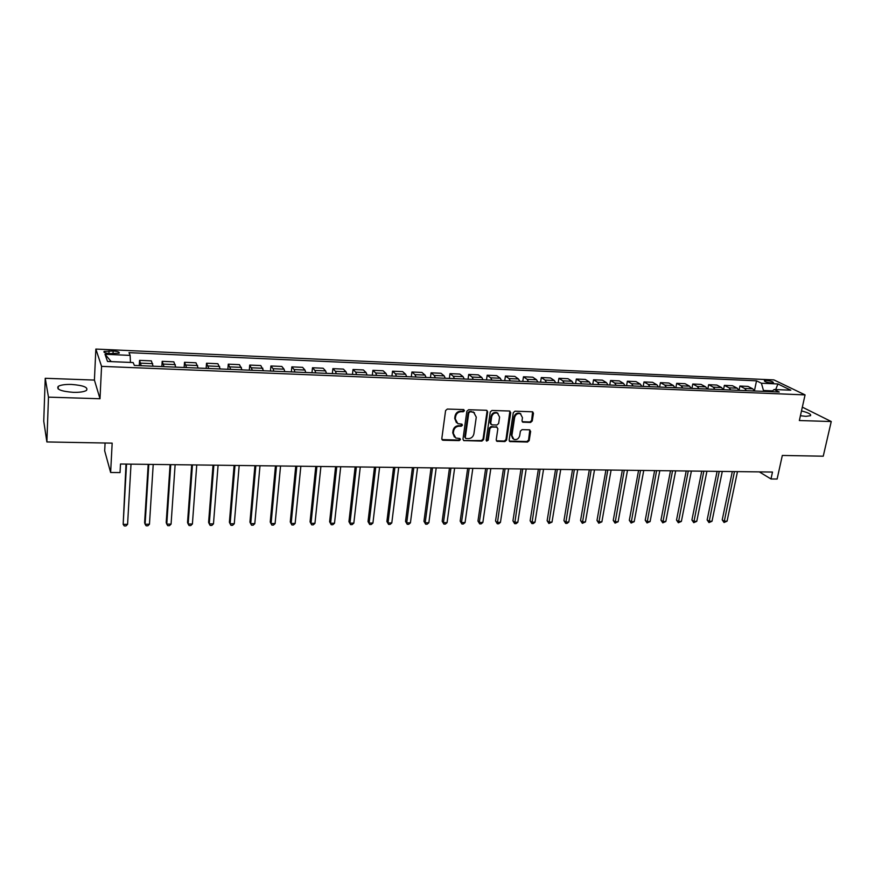 <?xml version="1.0" encoding="UTF-8"?>
<svg xmlns="http://www.w3.org/2000/svg" width="875" height="875" viewBox="0 0 875 875"><rect width="100%" height="100%" fill="white"/><g stroke="black" fill="none" stroke-linecap="round" stroke-linejoin="round"><path stroke-width="1.31" d="M464.472 410.703L463.553 409.566L447.322 409.062L445.583 410.583L441.798 438.681L443.122 440.256L459.244 440.595L460.458 439.545L459.922 438.528L455.755 438.025L453.294 433.344L453.622 431.014C454.322 428.017 456.17 426.398 459.156 426.18L461.245 426.234L462.459 425.173L461.902 424.134L457.8 423.642L455.284 418.884L455.602 416.544C456.312 413.525 458.172 411.906 461.169 411.698L463.258 411.753L464.472 410.703M456.411 422.658L454.716 418.392L455.044 416.052C455.755 413.033 457.603 411.414 460.6 411.206L462.689 411.272L463.805 409.609M441.962 439.589L458.686 440.081L459.823 438.484M454.355 437.008L452.747 432.83L453.064 430.511C453.764 427.514 455.613 425.895 458.598 425.677L460.677 425.731L461.814 424.102M800.417 415.745L805.984 416.347L810.523 415.702C811.377 414.269 808.358 412.683 801.489 410.922M71.477 384.442C65.133 384.289 60.725 384.934 58.253 386.356C56.153 389.386 61.184 391.377 73.347 392.35C79.68 392.47 84.055 391.836 86.45 390.425C88.484 387.384 83.497 385.394 71.477 384.442M766.292 380.461L764.334 380.68C764.52 381.697 766.905 382.463 771.488 382.988L773.445 382.758C773.248 381.741 770.864 380.975 766.292 380.461M530.567 422.461L532.252 420.984L533.455 413.295L532.678 411.808L515.003 411.184L513.297 412.672L509.141 440.136L509.884 441.58L527.505 442.05L529.189 440.573L530.633 431.375L529.419 429.822L522.091 429.636L520.406 431.123L519.695 435.706C518.722 438.812 516.786 440.048 513.887 439.392L511.897 435.52L514.642 417.452C515.583 414.356 517.508 413.109 520.395 413.722L522.473 417.681L522.003 420.7L522.769 422.166L530.567 422.461L529.933 421.98L531.617 420.503L532.602 411.786M48.475 397.141L100.002 398.748L94.412 380.078L45.237 378.284L48.475 397.141L46.878 441.952L112.164 443.144L110.633 472.489L120.039 472.587L120.498 464.023L772.494 472.052L770.984 478.975L777.12 479.03L782.327 455.448L823.244 456.203L831.25 421.531L802.331 407.148M100.002 398.748L101.566 366.362L805.066 394.898L799.345 420.536L831.25 421.531M487.648 411.884L486.369 410.288L468.606 409.73L466.867 411.239L462.973 439.141L463.728 440.595L481.917 441.077L483.623 439.589L487.648 411.884L486.839 410.386M491.98 410.462L509.48 411.009L510.727 412.595L506.581 440.081L504.886 441.569L496.967 441.306L496.213 439.863L497.864 428.717L496.617 427.142L491.652 427.022L489.934 428.52L488.239 440.147L486.686 441.109L486.161 440.103L490.262 411.961L491.98 410.462M46.878 441.952L43.75 421.192L45.237 378.284M110.097 353.609L119.109 353.205C119.853 352.144 117.863 351.4 113.148 350.995L104.114 351.4C103.359 352.461 105.35 353.194 110.097 353.609M101.566 366.362L95.856 349.07L773.927 379.914L805.066 394.898M111.234 361.616L105 354.277L107.516 361.463L133.153 362.545L134.367 365.433L779.231 392.011L774.123 389.495L771.641 391.694M105 354.277L130.145 355.392L130.452 362.425M754.425 390.841L756.525 380.822L128.997 352.658L130.145 355.392M756.525 380.822L761.414 383.228L777.919 383.961L790.825 390.195L774.123 389.495M105.077 443.023L104.683 450.855L110.633 472.489M94.412 380.078L95.856 349.07M759.325 471.887L770.984 478.975M772.57 390.873L763.47 390.491L763.284 391.355M139.267 365.63L139.562 360.369L141.203 365.717M153.125 366.198L151.364 360.872L139.562 360.369M161.853 366.559L162.181 361.331L164.052 366.658M175.798 367.139L173.83 361.834L162.181 361.331M184.144 367.478L184.505 362.294L186.583 367.587M198.188 368.058L195.989 362.786L184.505 362.294M206.15 368.386L206.533 363.234L208.819 368.495M220.27 368.966L217.875 363.716L206.533 363.234M227.861 369.283L228.277 364.164L230.77 369.403M242.069 369.873L239.466 364.645L228.277 364.164M249.298 370.169L249.736 365.083L252.427 370.3M263.583 370.759L260.783 365.553L249.736 365.083M270.462 371.044L270.911 365.991L273.066 368.703L273.809 371.175M284.812 371.634L284.047 369.162L281.827 366.45L270.911 365.991M291.353 371.897L291.834 366.877L294.12 369.578L294.919 372.05M305.78 372.498L304.959 370.037L302.597 367.347L291.834 366.877M311.981 372.75L312.484 367.762L314.902 370.453L315.744 372.903M326.473 373.352L325.609 370.902L323.116 368.222L312.484 367.762M332.347 373.592L332.872 368.638L335.42 371.317L336.317 373.756M346.905 374.194L345.986 371.766L343.372 369.086L332.872 368.638M352.461 374.423L353.008 369.502L355.688 372.17L356.628 374.588M367.084 375.025L366.122 372.608L363.377 369.939L353.008 369.502M372.323 375.244L372.892 370.344L375.692 373.013L376.677 375.419M387.012 375.845L385.995 373.439L383.13 370.781L372.892 370.344M391.945 376.042L392.525 371.186L395.456 373.833L396.484 376.239M406.689 376.655L405.628 374.259L402.642 371.623L392.525 371.186M411.316 376.841L411.917 372.017L414.969 374.653L416.041 377.038M426.114 377.453L425.02 375.08L421.914 372.444L411.917 372.017M430.456 377.639L431.08 372.837L434.241 375.462L435.356 377.836M445.309 378.252L444.172 375.878L440.956 373.264L431.08 372.837M449.367 378.416L450.012 373.647L453.283 376.261L454.442 378.623M464.275 379.028L463.094 376.677L459.758 374.062L450.012 373.647M468.048 379.181L468.705 374.445L472.095 377.048L473.288 379.4M483 379.805L481.786 377.464L478.341 374.861L468.705 374.445M486.511 379.947L487.178 375.233L490.678 377.836L491.903 380.166M501.506 380.559L500.248 378.23L496.705 375.648L487.178 375.233M504.744 380.702L505.433 376.02L509.031 378.602L510.3 380.931M519.783 381.314L518.492 378.995L514.839 376.414L505.433 376.02M522.769 381.445L523.48 376.786L527.177 379.367L528.478 381.675M537.852 382.058L536.517 379.761L532.777 377.191L523.48 376.786M540.575 382.178L541.297 377.552L545.103 380.122L546.438 382.419M555.702 382.802L554.334 380.505L550.484 377.945L541.297 377.552M558.173 382.9L558.917 378.306L562.811 380.855L564.189 383.152M573.333 383.523L571.944 381.248L567.995 378.689L558.917 378.306M575.575 383.622L576.33 379.05L580.322 381.598L581.733 383.873M590.767 384.245L589.334 381.97L585.309 379.433L576.33 379.05M592.769 384.322L593.545 379.783L597.614 382.32L599.058 384.584M607.994 384.956L606.539 382.692L602.416 380.166L593.545 379.783M609.766 385.022L610.553 380.516L614.72 383.042L616.197 385.295M625.023 385.656L623.536 383.403L619.325 380.887L610.553 380.516M626.577 385.722L627.375 381.227L631.63 383.753L633.128 385.984M641.867 386.345L640.336 384.114L636.038 381.598L627.375 381.227M643.18 386.4L644 381.938L648.331 384.453L649.873 386.684M658.503 387.034L656.95 384.814L652.575 382.309L644 381.938M659.608 387.078L660.439 382.648L664.858 385.142L666.422 387.363M674.953 387.713L673.378 385.503L668.916 383.009L660.439 382.648M675.85 387.745L676.692 383.338L681.188 385.831L682.784 388.041M691.217 388.38L689.609 386.181L685.07 383.698L676.692 383.338M691.906 388.413L692.759 384.027L697.342 386.509L698.961 388.708M707.306 389.047L705.666 386.859L701.05 384.387L692.759 384.027M707.788 389.069L708.652 384.705L713.311 387.177L714.962 389.364M723.209 389.703L721.547 387.527L716.855 385.055L708.652 384.705M723.494 389.714L724.38 385.383L729.105 387.844L730.778 390.009M738.938 390.348L737.242 388.183L732.473 385.722L724.38 385.383M739.025 390.359L739.922 386.05L744.712 388.489L746.419 390.655M754.491 390.994L752.773 388.828L747.939 386.389L739.922 386.05M763.47 390.491L761.414 383.228M777.919 383.961L775.698 389.561M463.728 440.595L481.337 440.562L483.044 439.075L487.047 411.403M469.963 411.961L468.748 413.022L465.314 437.489L465.85 438.506L468.398 438.638C471.352 438.408 473.178 436.8 473.9 433.825L476.273 417.145L473.725 412.366L469.383 411.48L468.169 412.53L468.748 413.022M465.423 438.134L464.745 436.975L468.169 412.53M474.491 412.781L472.15 412.027M469.383 411.48L471.57 411.545M496.387 440.803L504.284 441.055L505.969 439.578L509.895 411.086M497.066 427.219L491.05 426.519L489.344 428.017L487.648 439.633L488.239 440.147M486.227 440.639L487.648 439.633M499.592 417.091L497.481 413.109C494.539 412.475 492.592 413.722 491.641 416.861L490.7 423.292L491.969 424.867L496.934 424.998L498.641 423.511L499.592 417.091M498.006 413.372L496.88 412.628C493.938 411.983 491.991 413.23 491.05 416.369L491.641 416.861M490.908 424.288L490.109 422.8L491.05 416.369M522.2 421.695L529.933 421.98M520.855 413.941L519.772 413.241C516.884 412.628 514.959 413.875 514.019 416.97L514.642 417.452M512.783 438.627L511.284 435.017L514.019 416.97M509.316 441.087L526.881 441.536L528.555 440.07L529.812 429.888M126.011 464.089L123.167 524.355L127.586 524.333L131.009 464.155M126.536 464.1L123.167 524.355L124.25 525.93L126.011 525.919L127.586 524.333M148.192 464.363L144.616 522.659L145.108 524.234L149.461 524.212L153.213 464.428M148.794 464.373L145.108 524.234L146.136 525.809L147.875 525.798L149.461 524.212M170.089 464.636L166.206 522.55L166.775 524.125L171.073 524.103L175.12 464.691M170.756 464.636L166.775 524.125L167.759 525.678L169.477 525.667L171.073 524.103M191.702 464.898L187.534 522.452L188.158 524.016L192.402 523.983L196.744 464.964M192.445 464.909L188.158 524.016L189.098 525.558L190.794 525.547L192.402 523.983M213.041 465.161L208.6 522.342L209.278 523.895L213.467 523.873L218.094 465.227M213.85 465.172L209.278 523.895L210.175 525.438L211.848 525.427L213.467 523.873M234.106 465.423L229.392 522.244L230.125 523.786L234.27 523.764L239.181 465.478M234.981 465.434L230.125 523.786L230.978 525.317L232.63 525.306L234.27 523.764M254.92 465.675L249.933 522.145L250.72 523.677L254.811 523.655L259.995 465.741M255.85 465.686L250.72 523.677L251.53 525.197L253.17 525.186L254.811 523.655M275.461 465.927L270.222 522.047L271.064 523.567L275.1 523.556L280.558 465.992M276.467 465.938L271.064 523.567L271.841 525.087L270.222 522.047M275.1 523.556L273.448 525.077L271.841 525.087M295.761 466.178L290.259 521.948L291.156 523.469L295.148 523.447L300.858 466.244M296.822 466.189L291.156 523.469L291.889 524.967L290.259 521.948M295.148 523.447L293.486 524.956L291.889 524.967M315.798 466.43L310.056 521.861L310.997 523.359L314.945 523.337L320.906 466.484M316.914 466.441L310.997 523.359L311.697 524.858L310.056 521.861M314.945 523.337L313.272 524.847L311.697 524.858M335.595 466.67L329.613 521.763L330.608 523.261L334.502 523.239L340.714 466.736M336.777 466.681L330.608 523.261L331.264 524.737L329.613 521.763M334.502 523.239L332.817 524.737L331.264 524.737M355.152 466.911L348.939 521.675L349.978 523.152L353.828 523.141L360.281 466.977M356.387 466.922L349.978 523.152L350.602 524.628L348.939 521.675M353.828 523.141L352.133 524.617L350.602 524.628M374.478 467.152L368.025 521.577L369.119 523.053L372.925 523.031L379.608 467.206M375.758 467.163L369.119 523.053L369.698 524.519L368.025 521.577M372.925 523.031L371.219 524.508L369.698 524.519M393.564 467.381L386.892 521.489L388.03 522.955L391.792 522.933L398.705 467.447M394.898 467.403L388.03 522.955L388.577 524.409L386.892 521.489M391.792 522.933L390.075 524.409L388.577 524.409M412.42 467.611L405.53 521.402L406.722 522.856L410.43 522.834L417.561 467.677M413.809 467.633L406.722 522.856L407.236 524.311L405.53 521.402M410.43 522.834L408.713 524.3L407.236 524.311M431.058 467.841L423.959 521.314L425.184 522.758L428.859 522.736L436.209 467.906M432.502 467.863L425.184 522.758L425.666 524.202L423.959 521.314M428.859 522.736L427.131 524.191L425.666 524.202M449.477 468.07L442.17 521.227L443.439 522.659L447.07 522.637L454.628 468.136M450.964 468.092L443.439 522.659L443.887 524.092L442.17 521.227M447.07 522.637L445.342 524.092L443.887 524.092M467.677 468.3L460.173 521.139L461.486 522.572L465.062 522.55L472.828 468.355M469.208 468.311L461.486 522.572L461.902 523.994L460.173 521.139M465.062 522.55L463.323 523.983L461.902 523.994M485.658 468.519L477.958 521.052L479.314 522.473L482.858 522.452L490.82 468.584M487.244 468.541L479.314 522.473L479.697 523.884L477.958 521.052M482.858 522.452L481.119 523.884L479.697 523.884M503.442 468.738L495.545 520.964L496.945 522.375L500.445 522.364L508.605 468.803M505.061 468.759L497.295 523.786L495.545 520.964M500.445 522.364L498.695 523.786L497.295 523.786M521.008 468.956L512.936 520.877L514.369 522.288L517.836 522.266L526.181 469.011M522.681 468.978L514.697 523.688L512.936 520.877M517.836 522.266L516.075 523.677L514.697 523.688M538.388 469.164L530.13 520.8L531.595 522.2L535.019 522.178L543.561 469.23M540.094 469.186L531.891 523.589L530.13 520.8M535.019 522.178L533.258 523.578L531.891 523.589M555.559 469.383L547.127 520.712L548.636 522.102L552.016 522.091L560.733 469.438M557.309 469.405L548.898 523.491L547.127 520.712M552.016 522.091L548.898 523.491M572.534 469.591L563.938 520.636L565.48 522.014L568.827 522.003L577.719 469.645M574.339 469.613L565.709 523.392L563.938 520.636M568.827 522.003L567.055 523.392L565.709 523.392M589.323 469.798L580.552 520.559L582.138 521.927L585.441 521.916L594.508 469.853M591.161 469.82L582.345 523.305L580.552 520.559M585.441 521.916L582.345 523.305M605.927 469.995L596.991 520.472L598.598 521.839L601.88 521.828L611.1 470.061M607.797 470.017L598.784 523.206L596.991 520.472M601.88 521.828L598.784 523.206M622.333 470.203L613.244 520.395L614.895 521.752L618.133 521.741L627.517 470.269M624.247 470.225L615.048 523.108L613.244 520.395M618.133 521.741L615.048 523.108M638.575 470.4L629.322 520.319L631.006 521.675L634.2 521.653L643.748 470.466M640.522 470.422L631.127 523.02L629.322 520.319M634.2 521.653L631.127 523.02M654.62 470.597L645.225 520.242L646.942 521.587L650.103 521.566L659.805 470.662M656.611 470.619L647.041 522.933L645.225 520.242M650.103 521.566L647.041 522.933M670.502 470.794L660.953 520.166L662.703 521.5L665.831 521.489L675.686 470.859M672.525 470.816L662.78 522.834L660.953 520.166M665.831 521.489L662.78 522.834M686.208 470.991L676.517 520.089L678.289 521.423L681.384 521.402L691.392 471.045M688.264 471.012L678.344 522.747L676.517 520.089M681.384 521.402L678.344 522.747M701.739 471.177L691.906 520.023L693.711 521.336L696.773 521.325L706.923 471.242M703.828 471.198L693.744 522.659L691.906 520.023M696.773 521.325L693.744 522.659M717.106 471.362L707.142 519.947L708.969 521.259L712.009 521.248L722.291 471.428M719.228 471.395L708.98 522.572L707.142 519.947M712.009 521.248L708.98 522.572M732.309 471.548L722.214 519.87L724.073 521.183L727.07 521.161L737.483 471.614M734.464 471.581L724.052 522.484L722.214 519.87M727.07 521.161L724.052 522.484M152.677 363.65L140.787 363.147M175.295 364.602L163.57 364.109M197.619 365.531L186.047 365.05M219.658 366.461L208.239 365.98M241.402 367.369L230.125 366.898M262.861 368.277L251.737 367.806M284.047 369.162L273.066 368.703M304.959 370.037L294.12 369.578M325.609 370.902L314.902 370.453M345.986 371.766L335.42 371.317M366.122 372.608L355.688 372.17M385.995 373.439L375.692 373.013M405.628 374.259L395.456 373.833M425.02 375.08L414.969 374.653M444.172 375.878L434.241 375.462M463.094 376.677L453.283 376.261M481.786 377.464L472.095 377.048M500.248 378.23L490.678 377.836M518.492 378.995L509.031 378.602M536.517 379.761L527.177 379.367M554.334 380.505L545.103 380.122M571.944 381.248L562.811 380.855M589.334 381.97L580.322 381.598M606.539 382.692L597.614 382.32M623.536 383.403L614.72 383.042M640.336 384.114L631.63 383.753M656.95 384.814L648.331 384.453M673.378 385.503L664.858 385.142M689.609 386.181L681.188 385.831M705.666 386.859L697.342 386.509M721.547 387.527L713.311 387.177M737.242 388.183L729.105 387.844M752.773 388.828L744.712 388.489M108.938 353.522L109.069 350.809M113.006 353.73L113.148 350.995M460.6 411.206L461.169 411.698M455.044 416.052L455.602 416.544M454.716 418.392L455.284 418.884M460.677 425.731L461.245 426.234M458.598 425.677L459.156 426.18M453.064 430.511L453.622 431.014M452.747 432.83L453.294 433.344M458.686 440.081L459.244 440.595M442.575 439.742L443.122 440.256M462.689 411.272L463.258 411.753M483.044 439.075L483.623 439.589M481.337 440.562L481.917 441.077M463.695 440.191L464.264 440.705M464.745 436.975L465.314 437.489M510.103 412.114L510.727 412.595M505.969 439.578L506.581 440.081M504.284 441.055L504.886 441.569M496.869 440.902L497.47 441.416M496.016 426.65L496.617 427.142M491.05 426.519L491.652 427.022M489.344 428.017L489.934 428.52M490.109 422.8L490.7 423.292M522.605 421.772L523.228 422.264M511.284 435.017L511.897 435.52M529.998 430.872L530.633 431.375M528.555 440.07L529.189 440.573M526.881 441.536L527.505 442.05M509.764 441.175L510.377 441.689M532.82 412.814L533.455 413.295M531.617 420.503L532.252 420.984M58.155 388.938L58.253 386.356M104.07 352.264L104.114 351.4M442.017 439.611L442.564 440.136M473.145 411.873L473.725 412.366M496.409 440.825L496.967 441.306M496.497 426.748L497.098 427.252M496.88 412.628L497.481 413.109M519.772 413.241L520.395 413.722M509.338 441.131L509.884 441.58"/></g></svg>
